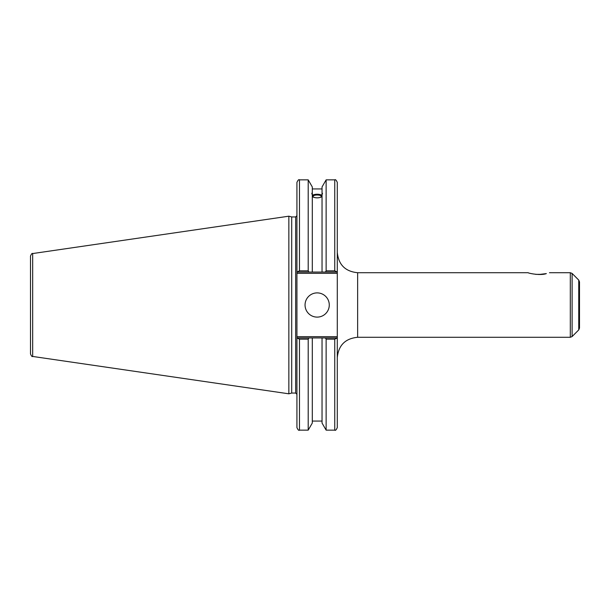 <?xml version="1.0" encoding="UTF-8"?>
<svg xmlns="http://www.w3.org/2000/svg" width="610" height="610" viewBox="0 0 610 610"><rect width="100%" height="100%" fill="white"/><g stroke="black" fill="none" stroke-linecap="round" stroke-linejoin="round"><path stroke-width="0.91" d="M535.74 274.363L541.886 274.363M538.813 274.515L546.346 273.6C540.254 275.911 527.665 273.059 528.161 272.708L357.635 272.708C345.283 271.503 338.497 264.717 337.292 252.365M572.111 273.448L578.753 280.097L578.753 329.903L572.111 336.552L572.111 273.448L570.312 272.708L570.312 337.292L357.635 337.292L357.635 272.708M578.753 329.903L579.5 328.104L579.5 281.896L578.753 280.097M579.5 305L579.5 319.655M337.292 272.068L337.292 182.405C336.217 180.064 335.37 179.21 334.753 179.858L334.753 270.848L337.292 272.068L337.292 336.659L296.925 336.659L296.925 427.595C298 429.936 298.847 430.79 299.472 430.141L299.472 339.152L296.925 337.932M337.292 337.932L334.753 339.152L334.753 430.141C335.393 430.774 336.24 429.928 337.292 427.595L337.292 336.659M336.926 337.932L325.427 337.932L326.129 339.152L326.129 430.141L334.753 430.141M325.427 337.932L322.034 337.932L322.034 423.043L326.129 430.141M313.044 196.412A4.125 1.411 180 0 1 317.162 195.002A4.125 1.411 180 0 1 321.287 196.412A4.125 1.411 180 0 1 317.162 197.823A4.125 1.411 180 0 1 313.044 196.412M322.507 193.309L322.034 194.842L322.034 193.347L322.507 193.309M322.034 196.702C318.786 198.235 315.545 198.235 312.297 196.702M312.297 194.842C311.687 193.324 311.687 192.829 312.297 193.347L312.297 272.068L336.926 272.068M311.824 193.309L312.297 193.347L312.297 186.957L308.202 179.858L308.202 270.848L299.472 270.848L299.472 179.858C298.847 179.21 298 180.064 296.925 182.405L296.925 273.341L337.292 273.341M312.297 195.208C315.545 193.911 318.786 193.911 322.034 195.208M322.034 195.665A5.337 1.83 0 0 0 317.162 194.59A5.337 1.83 0 0 0 312.297 195.665M322.034 194.842L322.034 272.068M322.034 193.347L322.034 186.957L326.129 179.858L326.129 270.848L325.427 272.068M296.925 336.659L296.925 273.341M291.702 393.046L291.702 216.954L295.652 216.954L295.652 393.046L291.702 393.046L288.85 393.808L32.673 356.446L32.673 253.554C32.17 253.028 31.445 253.867 30.5 256.063L30.5 353.937C31.445 356.133 32.17 356.972 32.673 356.446M326.129 270.848L334.753 270.848L326.129 270.848M322.034 337.932L297.291 337.932M299.472 339.152L308.202 339.152L308.904 337.932M308.202 339.152L308.202 430.141L299.472 430.141M296.925 272.068L299.472 270.848M30.5 268.667L30.5 256.063M32.673 253.554L288.85 216.192L288.85 393.808M297.291 272.068L312.297 272.068M326.129 339.152L334.753 339.152M308.904 272.068L308.202 270.848M305.053 305A12.108 12.108 0 0 1 323.224 294.516A12.108 12.108 0 0 1 323.224 315.484A12.108 12.108 0 0 1 305.053 305M312.297 337.932L312.297 423.043L308.202 430.141M572.111 336.552L570.312 337.292M549.473 272.708L570.312 272.708M357.635 337.292C345.283 338.497 338.497 345.283 337.292 357.635M295.652 393.046L296.925 394.319M295.652 216.954L296.925 215.681M299.472 179.858L308.202 179.858M326.129 179.858L334.753 179.858M312.297 188.932L322.034 188.932M312.297 421.068L322.034 421.068M291.702 216.954L288.85 216.192"/></g></svg>
